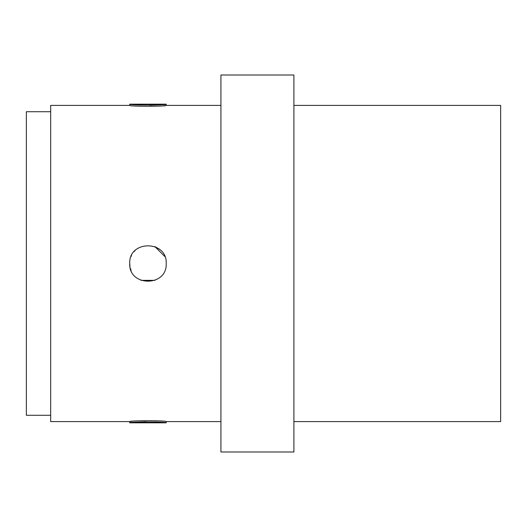 <?xml version="1.0" encoding="UTF-8"?>
<svg xmlns="http://www.w3.org/2000/svg" width="527" height="527" viewBox="0 0 527 527"><rect width="100%" height="100%" fill="white"/><g stroke="black" fill="none" stroke-linecap="round" stroke-linejoin="round"><path stroke-width="0.79" d="M131.157 256.412L131.546 255.562M134.089 251.656L134.971 250.7M154.938 246.643L164.813 256.511M154.971 280.344L140.992 280.357M131.118 270.503L130.347 268.23M129.971 266.478L129.721 263.5C128.595 239.969 167.329 239.963 166.209 263.493C167.342 287.031 128.595 287.037 129.721 263.5M220.932 105.4L166.209 105.4C167.283 106.546 128.608 106.546 129.721 105.4L50.671 105.4L50.671 421.6L129.721 421.6C128.647 420.454 167.322 420.454 166.209 421.6L220.932 421.6M164.325 105.604L164.826 105.552M131.605 421.396L131.104 421.448M145.999 421.778L137.185 422.134M135.94 422.226L129.721 422.819C128.595 421.679 167.336 421.679 166.209 422.819L155.188 421.936M155.215 246.761L159.464 249.337M149.931 105.222L158.746 104.866M159.991 104.774L166.209 104.181C167.336 105.321 128.595 105.321 129.721 104.181L140.742 105.064M220.932 74.999L220.932 452.001L293.901 452.001L293.901 74.999L220.932 74.999M293.901 105.4L500.65 105.4L500.65 421.6L293.901 421.6M50.671 111.724L26.35 111.724L26.35 415.276L50.671 415.276M129.721 421.6L129.721 422.819L166.209 422.819L166.209 421.6M129.721 105.4L129.721 104.181L166.209 104.181L166.209 105.4"/></g></svg>
